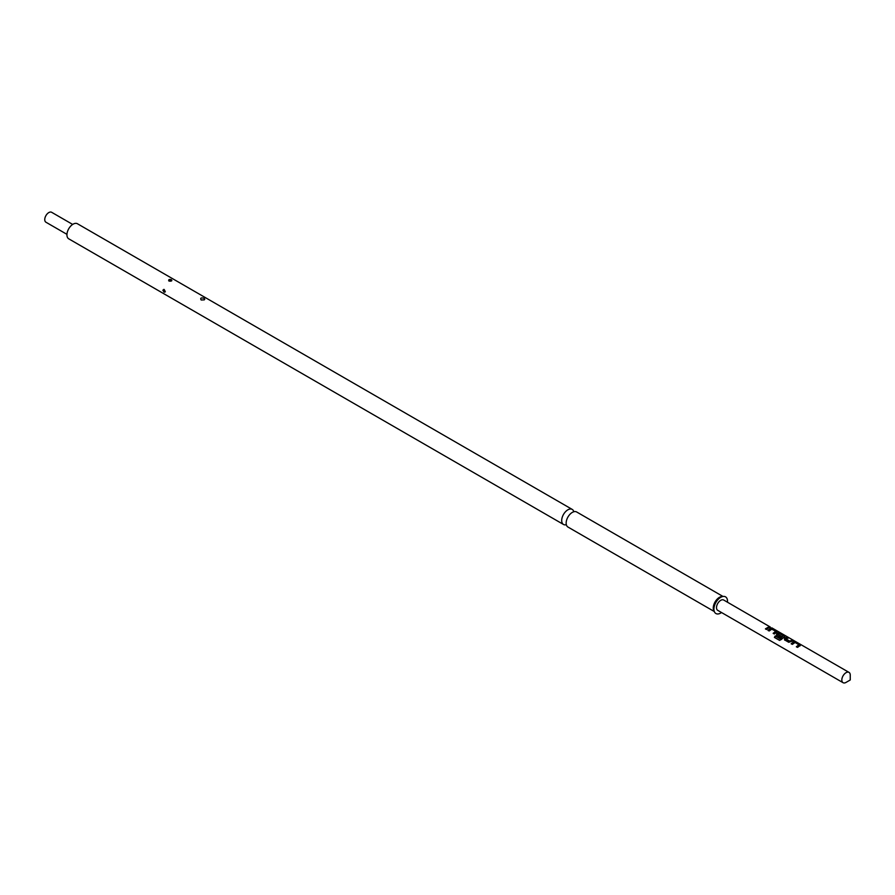 <?xml version="1.0" encoding="UTF-8"?>
<svg xmlns="http://www.w3.org/2000/svg" width="895" height="895" viewBox="0 0 895 895"><rect width="100%" height="100%" fill="white"/><g stroke="black" fill="none" stroke-linecap="round" stroke-linejoin="round"><path stroke-width="1.34" d="M771.781 627.831L849.019 672.391A5.952 3.435 -60 0 1 850.25 675.11L850.25 679.976L846.043 682.404A5.952 3.435 -60 0 1 843.068 682.695A5.952 3.435 -60 0 1 842.15 677.929A5.952 3.435 -60 0 1 846.043 672.682A5.952 3.435 -60 0 1 849.019 672.391M770.338 627.059L723.697 600.03A5.952 3.435 -60 0 0 720.721 600.332A5.952 3.435 -60 0 0 716.828 605.579A5.952 3.435 -60 0 0 717.745 610.345L843.068 682.695M714.322 611.542L567.956 527.043A8.704 5.023 -60 0 1 566.155 523.06A8.704 5.023 -60 0 1 569.958 514.301A8.704 5.023 -60 0 1 576.66 511.974L723.026 596.473M791.325 643.941L793.82 642.118L795.901 642.576L800.063 644.982L800.208 645.798M796.516 646.951L798.922 644.769L795.073 642.476L792.366 644.378L791.18 643.695L793.876 641.715L796.047 642.162L800.208 644.568L800.264 645.396L797.568 647.387L796.371 646.693L798.922 644.769M784.691 640.126L784.557 638.538L785.329 638.001L787.052 637.475L788.238 638.157M785.832 638.773L789.681 641.1L792.388 640.059L793.585 640.742L788.719 642.274L784.557 639.869L784.49 638.213L787.197 637.05L788.383 637.743L785.888 639.108L789.737 641.435L792.254 640.473L793.44 641.156M776.961 635.651L776.815 634.074L778.348 633.19L780.429 633.649L784.591 636.054L784.736 636.871M779.802 640.395L774.678 637.464L775.417 636.11L780.127 638.829L783.315 635.763L779.467 633.47L778.65 633.772L777.968 634.231L781.357 636.289L780.227 637.374L776.401 634.913M777.968 634.231L781.413 636.625M768.111 630.55L770.617 628.715L776.86 631.59L776.994 632.407M773.314 633.548L775.719 631.378L771.87 629.073L769.163 630.986L767.966 630.304L770.673 628.312L772.832 628.76L777.005 631.165L777.061 632.004L774.354 633.984L773.168 633.302L775.719 631.378M765.572 629.084L769.04 627.071L770.237 627.764M66.946 234.345L45.936 222.217A5.728 3.3 -60 0 1 44.75 219.599A5.728 3.3 -60 0 1 47.245 213.838A5.728 3.3 -60 0 1 51.664 212.305L72.674 224.432M165.273 291.893A1.443 0.828 60 0 1 164.535 291.837A1.443 0.828 60 0 1 163.572 290.506A1.443 0.828 60 0 1 163.886 289.376M164.188 292.206L162.856 290.215L164.188 289.499L165.295 291.625L164.188 292.206L165.295 291.625M168.797 280.873A1.443 0.828 180 0 1 169.614 280.034A1.443 0.828 180 0 1 171.247 280.202A1.443 0.828 180 0 1 171.672 280.817M169.065 281.064C168.271 279.576 169.054 279.128 171.404 279.721C172.187 280.929 171.404 281.377 169.065 281.064L168.652 280.672M201.162 299.993C200.066 298.035 201.039 297.487 204.06 298.326L204.776 299.176L204.273 299.87L201.162 299.993M573.818 511.75A8.704 5.023 120 0 0 572.207 509.4L77.44 223.75A8.704 5.023 120 0 0 70.727 226.077A8.704 5.023 120 0 0 66.935 234.837A8.704 5.023 120 0 0 68.736 238.82L563.503 524.47A8.704 5.023 120 0 0 566.345 524.694M572.207 509.4A8.704 5.023 120 0 0 565.506 511.727A8.704 5.023 120 0 0 561.702 520.487A8.704 5.023 120 0 0 563.503 524.47M727.478 602.212A9.621 5.549 120 0 0 727.523 601.261A9.621 5.549 120 0 0 717.79 599.795A9.621 5.549 120 0 0 714.59 605.344A9.621 5.549 120 0 0 713.919 609.115A9.621 5.549 120 0 0 721.527 612.527M776.815 635.405L776.748 633.738L778.415 632.776L784.736 635.629L784.792 636.468L781.268 639.556L779.411 640.294L774.41 637.408L775.215 635.942L779.925 638.661L783.315 635.763M768.503 627.921L766.623 629.521L765.426 628.838L769.185 626.657L770.382 627.339L768.503 627.921M171.404 279.721L171.851 280.605M722.701 596.54A8.704 5.023 120 0 0 716.447 599.941A8.704 5.023 120 0 0 713.27 607.996A8.704 5.023 120 0 0 714.21 611.229"/></g></svg>
